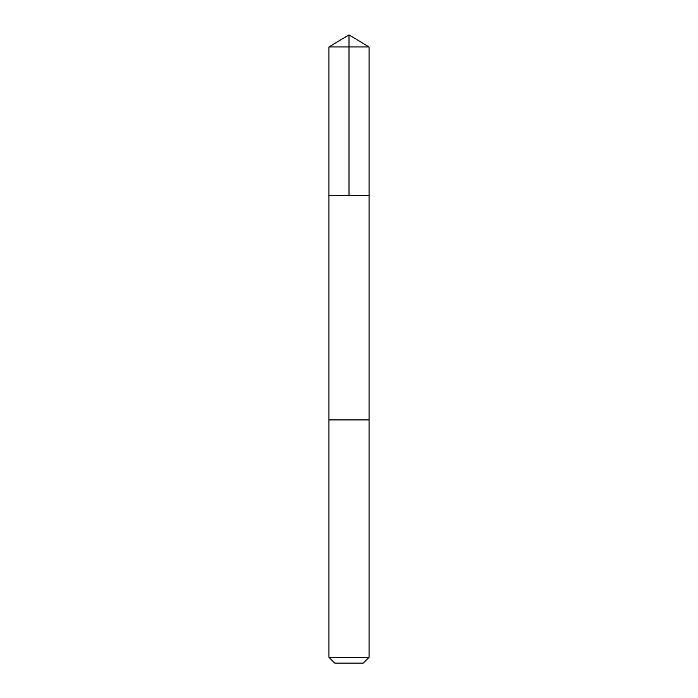 <?xml version="1.0" encoding="UTF-8"?>
<svg xmlns="http://www.w3.org/2000/svg" width="698" height="698" viewBox="0 0 698 698"><rect width="100%" height="100%" fill="white"/><g stroke="black" fill="none" stroke-linecap="round" stroke-linejoin="round"><path stroke-width="1.05" d="M328.941 195.396L369.059 195.396L369.059 46.958L328.941 46.958L328.941 195.396L369.059 195.396L369.059 419.926L328.941 419.926L328.941 195.396M359.671 419.926L328.941 419.926L328.941 657.307L369.059 657.307L369.059 419.926L359.671 419.926M369.059 657.307L363.274 663.1L334.726 663.1L328.941 657.307M349 195.396L349 34.9L328.941 46.958M349 34.9L369.059 46.958"/></g></svg>
